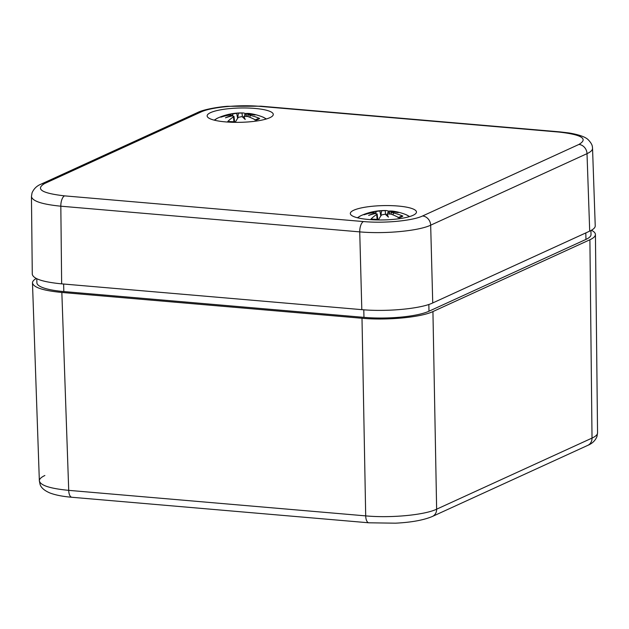 <?xml version="1.0" encoding="UTF-8"?>
<svg xmlns="http://www.w3.org/2000/svg" width="629" height="629" viewBox="0 0 629 629"><rect width="100%" height="100%" fill="white"/><g stroke="black" fill="none" stroke-linecap="round" stroke-linejoin="round"><path stroke-width="0.94" d="M591.449 230.261C594.067 231.59 595.396 233.005 595.427 234.507L597.55 432.87C597.534 434.67 595.694 436.408 592.023 438.091L436.636 509.183C424.583 515.025 390.766 518.217 365.701 515.882A8.822 3.868 94.9 0 0 368.869 522.801A8.822 3.868 94.9 0 0 368.932 522.801M361.997 318.258C387.071 320.554 420.88 317.362 432.933 311.559L436.636 509.183A8.822 7.697 65.4 0 1 432.406 516.448C423.663 520.144 411.366 522.385 395.531 523.179L368.869 522.801L71.887 497.272A8.822 3.868 94.9 0 1 68.718 490.353L61.846 292.461L361.997 318.258L365.701 515.882L68.718 490.353C50.139 488.584 40.35 485.407 39.352 480.839L39.352 480.839C39.32 479.015 41.16 477.238 44.871 475.508M61.846 292.461C43.275 290.661 33.479 287.477 32.48 282.916C32.441 281.422 33.707 279.944 36.262 278.498M432.933 311.559L589.9 239.751L592.023 438.091A8.822 7.697 -114.6 0 1 587.793 445.356L432.406 516.448A8.822 7.697 65.4 0 1 432.32 516.488M595.427 234.507C595.411 236.307 593.572 238.053 589.9 239.751M590.922 230.544L591.016 234.578A48.519 10.504 178.7 0 1 585.953 239.413L428.986 311.221A48.519 10.504 178.7 0 1 363.963 317.362L63.812 291.565A48.519 10.504 178.7 0 1 36.891 282.791L36.796 278.757M41.207 184.085C36.852 185.791 33.793 188.747 32.024 192.946L31.45 196.562C32.362 201.138 42.151 204.354 60.824 206.194L359.733 231.881C384.799 234.145 418.615 230.945 430.668 225.19A8.822 7.697 -114.6 0 0 422.578 215.975C412.53 220.81 384.35 223.468 363.46 221.557A8.822 3.868 94.9 0 0 359.733 231.881L361.809 309.649C386.874 311.945 420.683 308.753 432.736 302.95L430.668 225.19L587.014 153.657C590.725 151.927 592.565 150.158 592.542 148.326C592.298 146.667 592.856 144.749 588.422 139.96C585.717 137.036 579.246 134.7 569.025 132.963L559.999 131.893A8.822 3.868 94.9 0 0 559.055 132.074C581.809 134.669 588.429 138.797 578.924 144.442L422.578 215.975M578.924 144.442A8.822 7.697 -114.6 0 1 587.014 153.657L589.703 231.142C593.414 229.42 595.262 227.659 595.231 225.835L592.542 148.326M589.703 231.142L432.736 302.95M254.926 108.432A33.085 7.163 178.7 0 1 273.285 114.423A33.085 7.163 178.7 0 1 240.372 122.317A33.085 7.163 178.7 0 1 207.138 115.925A33.085 7.163 178.7 0 1 254.926 108.432M398.11 206.037A33.085 7.163 178.7 0 1 416.469 212.036A33.085 7.163 178.7 0 1 383.556 219.93A33.085 7.163 178.7 0 1 350.322 213.538A33.085 7.163 178.7 0 1 398.11 206.037M361.809 309.649L61.65 283.852L60.824 206.194A8.822 3.868 94.9 0 1 64.551 195.863C41.797 193.26 35.177 189.14 44.683 183.495A8.822 7.697 -114.6 0 0 41.207 184.077L197.553 112.552A8.822 7.697 -114.6 0 1 201.028 111.962C211.077 107.127 239.256 104.461 260.139 106.38L559.055 132.074M31.45 196.57L32.283 274.252C33.188 278.836 42.984 282.036 61.65 283.852M214.174 120.139L217.61 118.118A25.364 5.488 178.7 0 1 217.618 118.118L217.61 118.118A25.364 5.488 178.7 0 0 215 120.343M266.444 118.96L262.914 117.088A25.364 5.488 178.7 0 1 265.635 119.195M235.938 113.204A56.744 23.713 94.1 0 1 236.441 113.149A56.744 23.713 94.1 0 1 238.462 113.173L237.573 118.079L236.708 113.338L232.848 113.857A57.215 45.783 -99.8 0 0 225.465 115.201A57.215 45.783 -99.8 0 0 224.726 115.429M236.708 113.338A56.744 10.426 -104.1 0 0 235.726 113.212A57.341 57.341 0 0 0 225.457 115.201M246.434 113.566A20.002 4.332 -1.3 0 0 245.168 113.511A57.215 17.219 87.3 0 0 242.841 112.945A57.215 17.219 87.3 0 0 242.008 112.992L238.462 113.173M247.999 116.271L247.7 113.967L246.945 113.417A57.215 32.048 -76.4 0 1 250.413 113.629A57.341 57.341 0 0 1 262.914 117.088M244.579 116.184L245.098 113.495L246.945 113.417M247.7 113.967A56.744 55.226 -81.8 0 1 255.02 115.013A56.744 47.977 131.9 0 0 248.29 114.336L250.028 115.335L250.02 117.364M247.975 116.593L248.29 114.336M257.489 119.251L259.651 118.456A57.215 54.33 -114.1 0 0 250.028 115.335M243.502 117.882L243.698 116.436L247.574 116.451A57.215 43.629 65.2 0 1 255.885 120.186A20.002 4.332 -1.3 0 0 259.659 118.456M243.698 116.436A56.744 14.687 95.9 0 1 245.208 119.502A56.744 19.444 -107 0 0 241.953 116.601L238.407 117.316A57.215 15.065 -82.5 0 0 235.372 122.12A20.002 4.332 -1.3 0 1 227.784 121.468L235.671 121.829M225.921 115.775L224.679 115.445A20.002 4.332 -1.3 0 0 224.152 115.602A20.002 4.332 -1.3 0 0 220.881 117.175A57.215 52.176 43.5 0 1 230.395 114.981L232.117 115.437A56.744 52.246 -87.4 0 0 225.457 117.812A56.744 50.965 147.7 0 1 232.706 115.807L233.477 116.892A57.215 34.21 91.8 0 0 227.784 121.468M234.593 121.79L233.972 116.279L233.477 116.892L233.933 121.759M232.368 115.878L232.29 115.17L232.14 115.925M257.859 118.755L254.887 120.037M357.358 217.752L360.794 215.731A25.364 5.488 178.7 0 1 360.802 215.731L360.794 215.731A25.364 5.488 178.7 0 0 358.184 217.956M391.183 213.876L390.884 211.58L390.129 211.022A57.215 32.048 -76.4 0 1 393.597 211.242A57.341 57.341 0 0 1 406.098 214.701L406.098 214.701A25.364 5.488 178.7 0 1 408.819 216.801M379.122 210.817A56.744 23.713 94.1 0 1 379.625 210.754A56.744 23.713 94.1 0 1 381.646 210.786L380.757 215.684L379.892 210.951L376.032 211.47A57.215 45.783 -99.8 0 0 368.649 212.814A57.215 45.783 -99.8 0 0 367.91 213.034M379.892 210.951A56.744 10.426 -104.1 0 0 378.91 210.825A57.341 57.341 0 0 0 368.641 212.814M388.321 211.108A57.215 17.219 87.3 0 0 386.025 210.55A57.215 17.219 87.3 0 0 385.192 210.597L381.646 210.786M389.618 211.171A20.002 4.332 -1.3 0 0 388.352 211.124L387.763 213.797M388.352 211.124L390.129 211.022M390.884 211.58A56.744 55.226 -81.8 0 1 398.204 212.626A56.744 47.977 131.9 0 0 391.474 211.942L393.211 212.94L393.204 214.976M391.159 214.206L391.474 211.942M400.673 216.863L402.835 216.062A57.215 54.33 -114.1 0 0 393.211 212.94M386.686 215.495L386.882 214.041L390.758 214.064A57.215 43.629 65.2 0 1 399.069 217.791A20.002 4.332 -1.3 0 0 402.843 216.069M386.882 214.041A56.744 14.687 95.9 0 1 388.392 217.115A56.744 19.444 -107 0 0 385.137 214.206L381.591 214.929A57.215 15.065 -82.5 0 0 378.556 219.733A20.002 4.332 -1.3 0 1 370.968 219.081L378.855 219.442M369.105 213.38L367.839 213.058A20.002 4.332 -1.3 0 0 367.336 213.215A20.002 4.332 -1.3 0 0 364.065 214.788A57.215 52.176 43.5 0 1 373.579 212.586L375.301 213.05A56.744 52.246 -87.4 0 0 368.641 215.417A56.744 50.965 147.7 0 1 375.89 213.412L376.661 214.505A57.215 34.21 91.8 0 0 370.968 219.081M377.777 219.395L377.156 213.891L376.661 214.505L377.117 219.364M375.552 213.49L375.474 212.783L375.324 213.538M401.043 216.368L398.071 217.642M63.812 291.565L63.639 284.025M363.79 309.806L363.963 317.362M428.986 311.221L428.836 304.467M585.803 232.927L585.953 239.413M363.46 221.557L64.551 195.863M560.069 131.901A8.822 3.868 94.9 0 0 560.007 131.893L261.09 106.199A8.822 3.868 94.9 0 0 260.139 106.38M44.683 183.495L201.028 111.962M244.618 114.871A17.738 3.837 178.7 0 1 246.34 114.942M242.008 112.992L242.44 116.986M232.848 113.857L232.785 115.807M387.802 212.476A17.738 3.837 178.7 0 1 389.524 212.555M385.192 210.597L385.624 214.599M376.032 211.47L375.969 213.42M597.55 432.87L596.968 436.502C595.309 440.599 592.251 443.547 587.793 445.356M71.887 497.272C62.869 496.525 55.556 495.102 49.958 492.987C44.368 490.589 41.074 487.719 40.067 484.377L39.352 480.839L32.48 282.916M261.09 106.199L227.352 106.301C219.733 106.836 204.095 109.179 197.553 112.552M242.841 112.945A57.341 57.341 0 0 0 236.402 113.149M224.679 115.445L224.152 115.602A57.341 57.341 0 0 0 217.618 118.118M246.434 113.527L246.261 116.168M406.137 214.717L409.628 216.565M386.025 210.55A57.341 57.341 0 0 0 379.586 210.762M367.863 213.05L367.336 213.215A57.341 57.341 0 0 0 360.802 215.731M389.618 211.14L389.445 213.781"/></g></svg>
